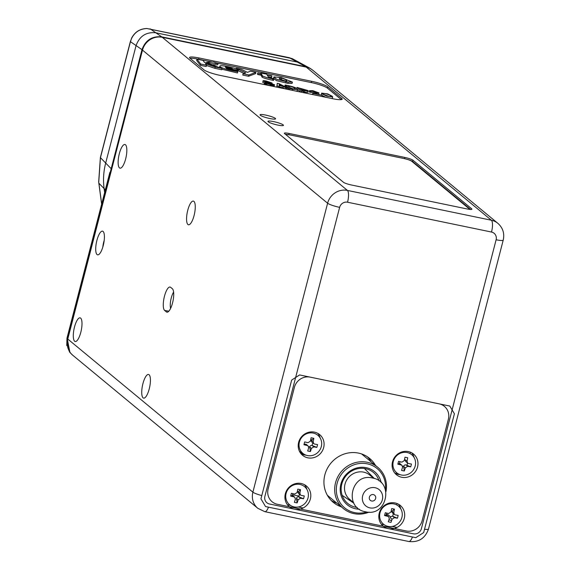 <?xml version="1.0" encoding="UTF-8"?>
<svg xmlns="http://www.w3.org/2000/svg" width="570" height="570" viewBox="0 0 570 570"><rect width="100%" height="100%" fill="white"/><g stroke="black" fill="none" stroke-linecap="round" stroke-linejoin="round"><path stroke-width="0.85" d="M395.886 473.642A9.056 2.75 101.7 0 1 396.435 472.537M396.749 504.949L397.105 503.559L396.749 504.949M406.994 465.327L407.578 463.068L406.994 465.327M410.03 453.585L410.393 452.195L410.03 453.585M389.111 503.958L388.398 503.367M311.811 440.026L310.814 439.192M305.121 434.49L304.622 434.076M173.608 292.082A10.06 3.057 -78.3 0 0 170.615 308.391M104.217 240.333A10.06 3.057 -78.3 0 0 102.814 247.102M373.678 478.308L369.759 475.074A15.768 14.834 129.6 0 0 363.617 472.131A15.768 14.834 129.6 0 0 346.289 480.802A15.768 14.834 129.6 0 0 349.666 499.37L353.578 502.605M375.117 487.721A10.531 9.911 129.6 0 0 362.677 495.765A10.531 9.911 129.6 0 0 369.901 507.884A10.531 9.911 129.6 0 0 382.335 499.84A10.531 9.911 129.6 0 0 375.117 487.721M371.676 501.016A3.356 3.156 129.6 0 0 374.647 495.216A3.356 3.156 129.6 0 0 369.652 496.434A3.356 3.156 129.6 0 0 371.676 501.016M331.184 500.424A28.514 26.819 129.6 0 0 336.941 503.217M341.33 506.844A28.514 26.819 -50.4 0 1 333.279 502.362A28.514 26.819 -50.4 0 1 327.173 468.775A28.514 26.819 -50.4 0 1 358.509 453.1A28.514 26.819 -50.4 0 1 369.624 458.415A28.514 26.819 -50.4 0 1 375.537 465.483M408.355 451.582A13.416 12.625 129.6 0 0 393.614 458.964A13.416 12.625 129.6 0 0 396.485 474.767A13.416 12.625 129.6 0 0 401.715 477.268A13.416 12.625 129.6 0 0 416.463 469.894A13.416 12.625 129.6 0 0 413.592 454.091A13.416 12.625 129.6 0 0 408.355 451.582M394.868 473.15A13.416 12.625 129.6 0 0 398.209 474.368A13.416 12.625 129.6 0 0 399.884 474.596M301.188 483.503A13.416 12.625 129.6 0 0 286.439 490.884A13.416 12.625 129.6 0 0 289.311 506.687A13.416 12.625 129.6 0 0 294.54 509.188A13.416 12.625 129.6 0 0 309.289 501.807A13.416 12.625 129.6 0 0 306.418 486.003A13.416 12.625 129.6 0 0 301.188 483.503M395.074 502.954A13.416 12.625 129.6 0 0 380.325 510.328A13.416 12.625 129.6 0 0 383.204 526.131A13.416 12.625 129.6 0 0 388.434 528.639A13.416 12.625 129.6 0 0 403.182 521.258A13.416 12.625 129.6 0 0 400.304 505.455A13.416 12.625 129.6 0 0 395.074 502.954M314.469 432.138A13.416 12.625 129.6 0 0 299.72 439.513A13.416 12.625 129.6 0 0 302.599 455.316A13.416 12.625 129.6 0 0 307.829 457.824A13.416 12.625 129.6 0 0 322.577 450.443A13.416 12.625 129.6 0 0 319.699 434.639A13.416 12.625 129.6 0 0 314.469 432.138M300.981 453.699A13.416 12.625 129.6 0 0 304.316 454.917A13.416 12.625 129.6 0 0 305.997 455.145M454.411 413.77L423.688 532.558L415.765 537.681L265.549 506.566L260.946 498.843L291.669 380.062L299.585 374.939L449.808 406.054L454.411 413.77M388.911 519.833A9.056 1.368 -165.5 0 1 391.611 520.581M390.742 516.983L387.693 514.461L386.396 514.19M380.005 512.865L379.364 512.736M298.979 496.085L292.503 494.746M286.112 493.421L285.477 493.285M320.169 438.009A13.416 12.625 129.6 0 0 317.804 433.357M400.774 508.825A13.416 12.625 129.6 0 0 398.409 504.172M306.888 489.374A13.416 12.625 129.6 0 0 304.522 484.721M414.062 457.461A13.416 12.625 129.6 0 0 411.697 452.808M371.155 461.857A28.514 26.819 129.6 0 0 367.329 456.727M385.377 489.537A25.493 23.983 129.6 0 0 367.237 463.823A25.493 23.983 129.6 0 0 337.141 483.296A25.493 23.983 129.6 0 0 354.618 512.622A25.493 23.983 129.6 0 0 366.802 511.995M369.054 512.131A26.84 25.244 -50.4 0 1 353.934 513.62A26.84 25.244 -50.4 0 1 343.468 508.611A26.84 25.244 -50.4 0 1 337.725 477.005A26.84 25.244 -50.4 0 1 367.215 462.249A26.84 25.244 -50.4 0 1 377.682 467.25A26.84 25.244 -50.4 0 1 385.933 491.725M359.335 509.181A21.468 20.192 -50.4 0 1 355.609 508.768A21.468 20.192 -50.4 0 1 340.896 484.072A21.468 20.192 -50.4 0 1 366.239 467.678A21.468 20.192 -50.4 0 1 381.216 482.733M379.114 480.938A20.128 18.931 129.6 0 0 373.407 472.423A20.128 18.931 129.6 0 0 365.555 468.668A20.128 18.931 129.6 0 0 343.439 479.741A20.128 18.931 129.6 0 0 347.75 503.445A20.128 18.931 129.6 0 0 355.594 507.193A20.128 18.931 129.6 0 0 357.176 507.457M286.226 134.962A6.712 1.012 14.5 0 1 290.971 135.126L403.638 158.46A6.712 1.012 14.5 0 1 411.654 161.21L469.559 209.105A6.712 1.012 14.5 0 1 469.794 209.397M297.804 489.131A28.913 9.811 5.1 0 1 299.193 489.409A28.913 9.811 5.1 0 1 300.554 489.701A30.153 9.163 101.7 0 1 299.87 493.093L300.483 495.052L301.245 495.408A30.153 4.56 14.5 0 0 304.273 495.943A28.913 21.204 95 0 1 303.539 498.764A30.153 4.56 -165.5 0 1 300.518 498.237L298.139 499.776A30.153 9.163 101.7 0 1 297.141 502.904A28.913 17.385 -154.4 0 1 295.766 502.647A28.913 17.385 -154.4 0 1 294.384 502.334A30.153 9.163 -78.3 0 0 295.388 499.206L294.811 497.282L294.006 496.89A30.153 4.56 -165.5 0 1 290.671 496.099A28.913 5.992 -73.6 0 1 291.398 493.271A30.153 4.56 14.5 0 0 294.74 494.062L297.113 492.523A30.153 9.163 -78.3 0 0 297.804 489.131M294.163 506.922A11.742 11.044 -50.4 0 1 286.112 493.421A11.742 11.044 -50.4 0 1 299.977 484.45A11.742 11.044 -50.4 0 1 308.021 497.959A11.742 11.044 -50.4 0 1 294.163 506.922M298.139 499.776L296.436 498.337A2.009 1.895 -50.4 0 1 298.787 496.819L303.539 498.764M296.443 498.365L297.141 502.904M299.464 494.211L298.787 496.819M300.483 495.052L298.751 493.62A2.009 1.895 -50.4 0 1 298.153 491.703L300.554 489.701M297.326 491.532L298.153 491.703M294.006 496.89L292.317 495.48L290.671 496.099M294.811 497.282L293.08 495.85A2.009 1.895 -50.4 0 0 292.317 495.48L292.802 493.613M311.085 437.767A28.913 9.811 5.1 0 1 312.474 438.038A28.913 9.811 5.1 0 1 313.842 438.337A30.153 9.163 101.7 0 1 313.151 441.729L313.771 443.688L314.533 444.044A30.153 4.56 14.5 0 0 317.554 444.572A28.913 21.204 95 0 1 316.827 447.4A30.153 4.56 -165.5 0 1 313.799 446.866L311.427 448.405A30.153 9.163 101.7 0 1 310.422 451.54A28.913 17.385 -154.4 0 1 309.054 451.276A28.913 17.385 -154.4 0 1 307.672 450.97A30.153 9.163 -78.3 0 0 308.669 447.835L308.092 445.918L307.294 445.519A30.153 4.56 -165.5 0 1 303.953 444.735A28.913 5.992 -73.6 0 1 304.686 441.907A30.153 4.56 14.5 0 0 308.021 442.698L310.401 441.159A30.153 9.163 -78.3 0 0 311.085 437.767M307.444 455.558A11.742 11.044 -50.4 0 1 299.4 442.049A11.742 11.044 -50.4 0 1 313.258 433.086A11.742 11.044 -50.4 0 1 321.302 446.588A11.742 11.044 -50.4 0 1 307.444 455.558M311.427 448.405L309.717 446.973A2.009 1.895 -50.4 0 1 312.068 445.448L316.827 447.4M308.662 446.752L309.717 446.973L310.422 451.54M312.745 442.84L312.068 445.448M313.764 443.688L312.039 442.256A2.009 1.895 -50.4 0 1 311.434 440.332L313.842 438.337M307.294 445.519L305.598 444.108L303.953 444.735M305.598 444.108A2.009 1.895 -50.4 0 1 306.368 444.479L308.099 445.911M392.032 519.22A30.153 9.163 101.7 0 1 391.027 522.355A28.913 17.385 -154.4 0 1 389.659 522.091A28.913 17.385 -154.4 0 1 388.277 521.785A30.153 9.163 -78.3 0 0 389.274 518.65L388.697 516.726L387.892 516.334A30.153 4.56 -165.5 0 1 384.558 515.551A28.913 5.992 -73.6 0 1 385.291 512.722A30.153 4.56 14.5 0 0 388.626 513.513L390.999 511.974A30.153 9.163 -78.3 0 0 391.69 508.582A28.913 9.811 5.1 0 1 393.079 508.853A28.913 9.811 5.1 0 1 394.44 509.153A30.153 9.163 101.7 0 1 393.756 512.544L394.376 514.503L395.138 514.86A30.153 4.56 14.5 0 0 398.159 515.387A28.913 21.204 95 0 1 397.425 518.216A30.153 4.56 -165.5 0 1 394.404 517.681L392.032 519.22L390.322 517.788A2.009 1.895 -50.4 0 1 392.673 516.263L394.404 517.681M388.049 526.374A11.742 11.044 -50.4 0 1 380.005 512.865A11.742 11.044 -50.4 0 1 393.863 503.901A11.742 11.044 -50.4 0 1 401.907 517.403A11.742 11.044 -50.4 0 1 388.049 526.374M394.369 514.503L392.637 513.071A2.009 1.895 -50.4 0 1 392.039 511.147L394.44 509.153M393.35 513.655L392.673 516.263M392.702 516.278L397.425 518.216M391.22 510.976L393.756 512.544M387.892 516.334L386.203 514.924L384.558 515.551M388.697 516.726L386.973 515.294A2.009 1.895 -50.4 0 0 386.203 514.924L386.688 513.064M404.971 457.218A28.913 9.811 5.1 0 1 406.367 457.489A28.913 9.811 5.1 0 1 407.728 457.788A30.153 9.163 101.7 0 1 407.037 461.18L407.657 463.132L408.419 463.495A30.153 4.56 14.5 0 0 411.44 464.023A28.913 21.204 95 0 1 410.714 466.844A30.153 4.56 -165.5 0 1 407.693 466.317L405.313 467.856A30.153 9.163 101.7 0 1 404.315 470.991A28.913 17.385 -154.4 0 1 402.94 470.727A28.913 17.385 -154.4 0 1 401.558 470.421A30.153 9.163 -78.3 0 0 402.562 467.286L401.985 465.362L401.18 464.97A30.153 4.56 -165.5 0 1 397.846 464.18A28.913 5.992 -73.6 0 1 398.572 461.358A30.153 4.56 14.5 0 0 401.907 462.142L404.287 460.61A30.153 9.163 -78.3 0 0 404.971 457.218M401.337 475.002A11.742 11.044 -50.4 0 1 393.286 461.501A11.742 11.044 -50.4 0 1 407.144 452.53A11.742 11.044 -50.4 0 1 415.195 466.039A11.742 11.044 -50.4 0 1 401.337 475.002M405.313 467.856L403.61 466.424L404.315 470.991M410.714 466.844L405.961 464.899A2.009 1.895 -50.4 0 0 403.61 466.424L402.555 466.203M407.657 463.132L405.926 461.7A2.009 1.895 -50.4 0 1 405.327 459.783L407.037 461.18M401.18 464.97L399.477 463.56L397.846 464.18M399.477 463.56L399.969 461.693M399.492 463.56A2.009 1.895 -50.4 0 1 400.254 463.93L401.985 465.362M332.232 96.245L327.629 93.872L321.594 93.124L322.029 93.801L326.624 96.145L332.688 96.964L332.232 96.245M321.544 94.926L321.594 93.124M330.557 95.981C332.937 97.94 322.926 94.905 323.796 94.071C321.786 92.19 331.191 95.083 330.557 95.981L330.814 96.473M260.34 115.268A8.008 1.211 14.5 0 0 268.691 118.282A8.008 1.211 14.5 0 0 275.559 118.831A8.008 1.211 14.5 0 0 275.281 118.361A8.008 1.211 14.5 0 0 266.874 115.34A8.008 1.211 14.5 0 0 260.055 114.819A8.008 1.211 14.5 0 0 260.34 115.268M268.235 121.795A8.008 1.211 14.5 0 0 276.585 124.809A8.008 1.211 14.5 0 0 283.454 125.357A8.008 1.211 14.5 0 0 283.176 124.894A8.008 1.211 14.5 0 0 274.776 121.866A8.008 1.211 14.5 0 0 267.95 121.346A8.008 1.211 14.5 0 0 268.235 121.795M97.071 254.576A12.091 3.677 -78.3 0 0 97.655 254.854A12.091 3.677 -78.3 0 0 103.469 244.623A12.091 3.677 -78.3 0 0 103.056 231.427A12.091 3.677 -78.3 0 0 102.557 231.171A12.091 3.677 -78.3 0 0 96.686 241.253A12.091 3.677 -78.3 0 0 97.071 254.576M187.922 224.494A12.091 3.677 -78.3 0 0 188.499 224.772A12.091 3.677 -78.3 0 0 194.32 214.541A12.091 3.677 -78.3 0 0 193.907 201.353A12.091 3.677 -78.3 0 0 193.408 201.089A12.091 3.677 -78.3 0 0 187.537 211.171A12.091 3.677 -78.3 0 0 187.922 224.494M143.084 397.86A12.091 3.677 -78.3 0 0 143.668 398.131A12.091 3.677 -78.3 0 0 149.483 387.906A12.091 3.677 -78.3 0 0 149.069 374.711A12.091 3.677 -78.3 0 0 148.571 374.454A12.091 3.677 -78.3 0 0 142.707 384.536A12.091 3.677 -78.3 0 0 143.084 397.86M119.486 167.893A12.091 3.677 -78.3 0 0 120.071 168.171A12.091 3.677 -78.3 0 0 125.892 157.94A12.091 3.677 -78.3 0 0 125.478 144.751A12.091 3.677 -78.3 0 0 124.973 144.488A12.091 3.677 -78.3 0 0 119.109 154.57A12.091 3.677 -78.3 0 0 119.486 167.893M74.656 341.259A12.091 3.677 -78.3 0 0 75.233 341.53A12.091 3.677 -78.3 0 0 81.054 331.305A12.091 3.677 -78.3 0 0 80.641 318.11A12.091 3.677 -78.3 0 0 80.142 317.853A12.091 3.677 -78.3 0 0 74.271 327.935A12.091 3.677 -78.3 0 0 74.656 341.259M309.467 432.117A11.742 3.57 -78.3 0 0 309.531 432.131A11.742 3.57 -78.3 0 0 310.515 431.953M271.968 76.095L267.23 75.112L268.634 77.42L273.486 78.653L273.885 79.145L272.831 78.931C267.879 77.933 264.43 76.929 262.471 75.917L261.43 73.915L257.754 72.832L261.181 73.544L260.853 73.11L266.61 74.114L266.974 74.741L271.719 75.725L271.641 77.377L268.164 76.658M257.754 72.832L257.676 74.492L261.103 75.197L262.136 77.199C264.095 78.211 267.551 79.216 272.496 80.213L273.55 80.434L273.885 79.145M261.103 73.844L260.846 74.827L257.426 74.114M261.43 73.915L261.103 75.197M225.912 67.566C223.07 66.063 231.698 67.745 232.268 68.607L225.912 67.566L225.578 67.061M219.607 67.338L219.942 66.049C220.255 64.467 240.241 69.084 238.096 70.452L226.24 68.001L226.789 68.614L237.391 71.179L237.79 71.67C231 70.63 218.118 67.424 219.942 66.049L219.728 67.652M238.096 70.452L237.462 72.96L221.865 69.212M210.914 63.819L206.604 62.372L213.736 62.066L218.046 63.505L210.914 63.819L210.722 64.552M206.604 62.372L206.426 63.071M218.046 63.505L217.712 64.795L212.126 65.037M294.875 88.357L295.403 89.055L291.163 88.635L287.757 85.814L288.762 86.02C292.189 86.818 294.227 87.595 294.875 88.357L294.647 89.226M287.48 86.889L289.496 88.813M293.856 89.148L289.995 87.666M288.762 86.02L288.627 86.54M292.659 89.248L297.626 89.583L297.07 88.813C295.987 87.737 293.051 86.669 288.27 85.621L285.164 84.973L289.546 88.606L292.659 89.248L292.374 90.359M289.546 88.606L289.261 89.711M297.626 89.583L297.291 90.865L295.958 91.1M285.164 84.973L284.829 86.262L287.344 86.782M265.1 81.489L266.867 81.474L272.089 83.013L266.354 81.047C263.675 80.527 262.578 80.548 263.076 81.118L272.446 84.332L270.351 84.36L264.551 82.564L270.843 84.759C273.871 85.379 275.089 85.365 274.498 84.723L264.993 81.332M270.28 84.638L270.023 85.642L272.111 85.614M266.682 83.64L266.482 84.417L270.023 85.642M272.375 84.609L272.232 85.799M268.37 82.942L268.156 83.769M263.076 81.118L262.741 82.401L263.076 81.118M266.625 83.847L262.741 82.401M272.089 83.013L271.933 83.648M269.988 82.579L269.874 83.028M266.867 81.474L266.689 82.144M274.377 85.208L273.792 86.505M272.389 85.194L274.17 86.006M67.773 339.05L252.888 492.159A16.772 15.775 -50.4 0 0 257.847 508.326L72.725 355.217A16.772 15.775 -50.4 0 1 67.773 339.05L142.493 50.117A16.772 15.775 -50.4 0 1 162.293 37.306L306.254 67.125A16.772 15.775 -50.4 0 1 312.795 70.252L497.909 223.362A16.772 15.775 -50.4 0 0 491.376 220.234A10.06 3.057 101.7 0 1 491.511 232.047L347.55 202.222A6.712 6.313 129.6 0 0 339.635 207.345L264.908 496.285A6.712 6.313 129.6 0 0 269.503 504.001L413.471 533.819A6.712 6.313 129.6 0 0 421.387 528.696L496.114 239.763A6.712 6.313 129.6 0 0 491.511 232.047M397.005 527.428L392.203 526.431M384.287 524.792L381.323 524.179M303.119 507.977L298.317 506.986M290.401 505.348L287.43 504.728M277.348 504.272L406.289 530.984A13.416 12.625 129.6 0 0 422.128 520.731L448.369 419.285A13.416 12.625 129.6 0 0 439.171 403.852L310.23 377.141A13.416 12.625 129.6 0 0 294.391 387.386L268.149 488.839A13.416 12.625 129.6 0 0 277.348 504.272M166.383 311.904A12.091 3.677 -78.3 0 0 166.96 312.175A12.091 3.677 -78.3 0 0 172.781 301.95A12.091 3.677 -78.3 0 0 172.368 288.755L170.615 287.301A12.091 3.677 -78.3 0 0 170.109 287.045A12.091 3.677 -78.3 0 0 164.246 297.127A12.091 3.677 -78.3 0 0 164.63 310.451L166.383 311.904L167.609 312.111M204.024 69.882A13.416 2.031 14.5 0 0 220.056 75.375L332.723 98.717A13.416 2.031 14.5 0 0 342.2 99.173A13.416 2.031 14.5 0 0 341.729 98.403L327.693 86.797A13.416 2.031 14.5 0 0 311.662 81.296L199.001 57.962A13.416 2.031 14.5 0 0 189.518 57.506A13.416 2.031 14.5 0 0 189.988 58.268L204.024 69.882M341.416 99.615L341.729 98.403M212.539 62.116L198.666 59.244A13.416 2.031 14.5 0 0 190.059 58.332M341.323 99.629L327.358 88.079A13.416 2.031 14.5 0 0 311.334 82.586L216.094 62.857M288.755 134.741A6.712 1.012 14.5 0 0 285.385 134.263M289.111 133.465A6.712 1.012 14.5 0 0 284.373 133.238A6.712 1.012 14.5 0 0 284.608 133.622L343.389 182.236A6.712 1.012 14.5 0 0 351.405 184.986L467.201 208.976A6.712 1.012 14.5 0 0 471.939 209.204A6.712 1.012 14.5 0 0 471.703 208.82L412.922 160.198A6.712 1.012 14.5 0 0 404.907 157.455L289.111 133.465L288.783 134.748M470.599 209.461L412.595 161.488L412.922 160.198M412.595 161.488A6.712 1.012 14.5 0 0 407.407 159.429M471.547 209.425L471.703 208.82M327.358 88.079L327.693 86.797M279.193 85.315L279.272 84.36L282.3 85.956L279.193 85.315M279.272 84.36L279.143 84.859M285.891 87.844L288.085 88.3L279.072 83.683L277.241 83.306L277.106 86.027L279.3 86.483L279.222 85.621L283.247 86.455L285.891 87.844L285.599 88.956M283.247 86.455L282.912 87.737L278.887 86.904L278.951 87.573M284.971 88.827L282.912 87.737M279.015 86.419L278.887 86.904M277.241 83.306L276.778 87.124M277.106 86.027L276.813 87.132M288.085 88.3L287.8 89.412M285.713 88.535L287.145 89.276M301.758 88.713L305.898 90.096C306.439 90.573 305.62 90.58 303.447 90.117L301.345 89.682L299.649 88.279L301.758 88.713L301.494 89.711M303.546 91.506L301.829 90.081L304.487 90.63C307.522 91.243 308.691 91.207 308 90.537L297.055 87.438L301.445 91.072L303.546 91.506L303.261 92.611M301.445 91.072L301.16 92.176M297.055 87.438L296.763 88.571M300.81 92.105L297.626 89.469M304.487 90.63L304.152 91.92L303.482 91.777M307.914 92.183L308 90.537M307.672 91.82C308.363 92.49 307.187 92.525 304.152 91.92M312.937 93.373L322.285 95.368L315.231 93.623L318.972 92.903L312.809 90.659L309.389 90.666L317.006 92.461L312.866 93.216L312.631 94.556M311.206 91.086L310.878 92.368L309.061 91.948L311.049 91.699M312.531 94.535L312.866 93.216M315.288 92.931L310.878 92.368M309.389 90.666L309.061 91.948M318.972 92.903L318.559 94.314M322.285 95.368L321.993 96.494M313.044 93.451L312.752 94.577M329.339 96.565L324.601 94.763M323.796 94.071L323.61 93.637M332.68 96.964L332.346 98.247L331.726 98.51M325.912 97.306L322.242 95.539M200.718 64.04L196.971 59.145L203.034 60.399L204.445 62.387L222.058 68.457L215.211 67.039L205.499 63.747L206.511 65.237L200.718 64.04L200.384 65.322L206.183 66.526L206.511 65.237M222.058 68.457L221.723 69.747L214.876 68.322L215.211 67.039M206.454 65.465L214.876 68.322M196.971 59.145L196.636 60.427L200.384 65.322M248.905 74.983L243.105 73.779L245.748 72.86L236.201 68.229L241.203 69.269L247.508 72.354L250.422 71.179L255.959 72.319L248.905 74.983L248.57 76.266L255.624 73.608L255.959 72.319M243.105 73.779L242.77 75.062L248.57 76.266M236.201 68.229L236.016 68.934M238.068 70.58L244.01 73.466M287.822 83.341L292.068 83.405L292.396 82.123L288.156 82.059L287.822 83.341L276.293 80.584L273.593 78.19L273.921 76.9L281.245 77.563L292.396 82.123M285.819 82.401L286.518 81.759M279.357 78.453L281.908 78.111L286.211 79.871L285.884 81.139L279.863 79.187L279.307 78.225M286.211 79.871A1081.696 163.618 -165.5 0 1 286.717 80.619L286.76 80.805M286.632 80.961L286.717 80.619C285.791 81.481 283.504 81.011 279.87 79.201M288.156 82.059L276.628 79.294L273.921 76.9M286.005 81.667L285.677 82.949M266.618 85.023L264.224 83.854L266.482 84.417M288.919 89.64L287.943 88.835M286.019 87.239L284.829 86.262M272.831 78.931L272.496 80.213M100.42 157.455A3.356 0.506 14.5 0 0 100.377 157.512A3.356 0.506 14.5 0 0 100.448 157.662L105.685 163.056C103.505 171.556 102.978 180.063 104.103 188.577L104.638 192.582L104.103 188.577C102.978 180.063 103.505 171.556 105.685 163.056L136.073 45.572C139.565 36.11 146.155 31.842 155.845 32.782L297.291 62.08L301.466 63.612L309.93 68.222L305.755 66.697L161.745 36.865C152.055 35.924 145.464 40.192 141.973 49.654L67.239 338.637L69.932 352.459L72.632 355.139M312.716 70.188L309.93 68.222M109.754 172.788L67.061 338.409L69.405 351.768L69.932 352.459M66.776 345.577L66.968 338.224A4.026 0.606 14.5 0 0 67.061 338.409L67.239 338.637M111 168.52L105.685 163.056L136.073 45.572C139.565 36.11 146.155 31.842 155.845 32.782L297.291 62.08L301.466 63.612L292.196 58.617A3.356 1.418 -66.5 0 0 292.154 58.596L292.154 58.596A3.356 1.418 -66.5 0 0 292.104 58.582M292.196 58.617L146.996 28.543C139.914 28.771 134.762 32.098 131.542 38.539L130.445 41.681L141.973 49.654M131.542 38.539L130.366 41.532A3.356 0.506 14.5 0 0 130.445 41.681L100.448 157.662L98.745 182.094L101.681 204.024M161.745 36.865L150.216 28.892A3.356 1.019 -78.3 0 0 150.117 28.849A3.356 1.019 -78.3 0 0 150.003 28.849M305.755 66.697L289.225 57.684A3.356 1.019 -78.3 0 0 289.125 57.648A3.356 1.019 -78.3 0 0 289.011 57.641M130.366 41.532L100.405 157.384A3.356 0.506 14.5 0 0 100.484 157.541M298.815 496.826L300.518 498.237M298.167 491.689L299.87 493.093M312.103 445.462L313.799 446.866M311.448 440.325L313.151 441.729M405.99 464.913L407.693 466.317M262.471 75.917L262.136 77.199M261.801 495.558A10.06 1.525 14.5 0 1 252.888 492.159L327.608 203.226A10.06 1.525 14.5 0 0 339.635 207.345M142.493 50.117L327.608 203.226A16.772 15.775 -50.4 0 1 347.408 190.416A10.06 3.057 101.7 0 1 347.55 202.222M162.293 37.306L347.408 190.416L491.376 220.234L306.254 67.125M268.491 507.172A10.06 3.057 101.7 0 1 264.836 511.682L408.797 541.5C418.608 542.562 425.177 538.408 428.498 529.038L503.224 240.105C504.685 233.465 502.911 227.886 497.909 223.362M412.452 536.997A10.06 3.057 101.7 0 1 408.797 541.5M424.543 529.245A10.06 1.525 14.5 0 0 428.498 529.038M496.114 239.763A10.06 1.525 14.5 0 0 503.224 240.105M299.378 451.148L303.789 454.796M168.863 311.17L164.63 310.451M198.666 59.244L199.001 57.962M311.334 82.586L311.662 81.296M404.593 158.674L404.907 157.455M281.908 78.111L281.58 79.394M105.343 189.853L98.888 183.219A3.356 0.862 -7.6 0 1 98.817 183.07L101.638 204.167M287.993 88.877L288.27 87.801M98.852 182.913A3.356 0.862 -7.6 0 0 98.817 183.07L98.674 181.951A3.356 0.819 -6.7 0 0 98.745 182.094M98.717 181.794A3.356 0.819 -6.7 0 0 98.674 181.951L100.377 157.512M353.892 503.21L342.171 495.344M365.477 511.774C343.446 508.184 351.035 472.48 372.516 478.023C394.547 481.614 386.959 517.325 365.477 511.774M374.326 478.501L364.401 468.469M343.468 508.611L327.365 495.287M377.682 467.25L361.572 453.927M257.847 508.326L264.836 511.682M66.968 338.224L109.853 172.397M293.258 59.138L289.125 57.648L146.91 28.5C139.814 28.742 134.648 32.07 131.428 38.496"/></g></svg>
